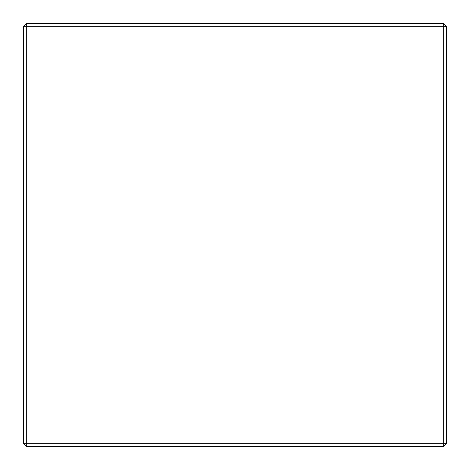 <?xml version="1.0" encoding="UTF-8"?>
<svg xmlns="http://www.w3.org/2000/svg" width="470" height="470" viewBox="0 0 470 470"><rect width="100%" height="100%" fill="white"/><g stroke="black" fill="none" stroke-linecap="round" stroke-linejoin="round"><path stroke-width="0.7" d="M443.68 446.5L26.32 446.5L26.32 443.68L443.68 443.68L443.68 26.32L26.32 26.32L26.32 443.68L23.5 443.68L23.5 26.32L26.32 26.32L26.32 23.5L443.68 23.5L443.68 26.32L446.5 26.32L446.5 443.68L443.68 446.5L443.68 443.68L446.5 443.68M23.5 443.68L26.32 446.5M26.32 23.5L23.5 26.32M446.5 26.32L443.68 23.5"/></g></svg>
